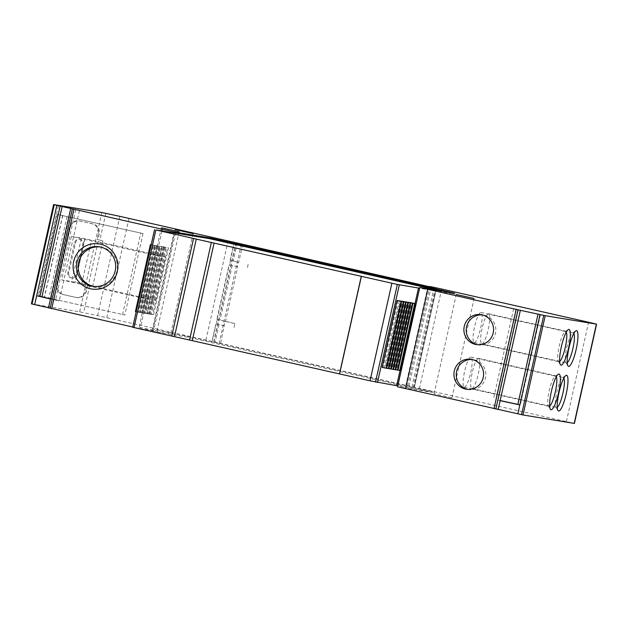 <?xml version="1.0" encoding="UTF-8"?>
<svg xmlns="http://www.w3.org/2000/svg" width="628" height="628" viewBox="0 0 628 628"><rect width="100%" height="100%" fill="white"/><g stroke="black" fill="none" stroke-linecap="round" stroke-linejoin="round"><path stroke-width="0.47" stroke-dasharray="3.14 2.35" d="M31.4 303.858L79.646 311.81L97.615 315.617L574.408 423.429M397.571 386.777L432.072 392.39L188.478 337.338L152.007 331.254L132.767 327.031M436.491 288.236L414.299 387.523L436.468 288.236M170.73 332.871L153.059 328.899L170.73 332.871M139.33 327.125L156.992 331.097L139.33 327.125M451.744 397.736L434.081 393.764L451.744 397.736M241.285 244.198L219.094 343.485M242.683 244.52L238.711 262.3L238.271 262.229L237.274 266.696L237.714 266.767L225.491 321.426L225.052 321.355L220.506 343.72M238.271 262.229L230.335 260.251L238.711 262.3M237.714 266.767L229.126 264.694L216.903 319.354L217.351 319.416L216.354 323.883L215.906 323.82L211.926 341.648M230.57 260.29L229.573 264.757L229.126 264.694M224.494 325.893L215.906 323.82M216.354 323.883L224.055 325.822M225.052 321.355L234.927 323.553L233.93 328.02M234.927 323.553L217.351 319.416M216.903 319.354L225.491 321.426M229.573 264.757L237.274 266.696M248.146 264.435L247.149 268.894M102.898 240.791L92.669 286.525L88.297 285.591L98.517 239.849L102.898 240.791L97.073 239.527L98.321 233.946A8.572 8.399 -80.6 0 0 91.994 223.733L79.434 220.891A8.572 8.399 -80.6 0 0 69.37 227.407L56.653 284.303A8.572 8.399 -80.6 0 0 62.981 294.516L75.541 297.358A8.572 8.399 -80.6 0 0 85.604 290.843L86.852 285.261L88.297 285.591M92.669 286.525L86.852 285.261M87.755 285.41L86.507 290.992A8.572 8.399 99.4 0 1 76.443 297.507L63.883 294.665A8.572 8.399 99.4 0 1 57.564 284.453L70.281 227.556A8.572 8.399 99.4 0 1 80.345 221.04L92.905 223.882A8.572 8.399 99.4 0 1 99.224 234.095L97.984 239.676M68.75 272.913A4.286 4.2 -80.6 0 0 72.149 278.071A4.286 4.2 -80.6 0 0 76.938 274.766L83.673 244.645A4.286 4.2 -80.6 0 0 80.274 239.488A4.286 4.2 -80.6 0 0 75.478 242.793L68.75 272.913L67.84 272.764L74.575 242.644A4.286 4.2 99.4 0 1 79.364 239.339A4.286 4.2 99.4 0 1 82.763 244.496L76.035 274.617A4.286 4.2 99.4 0 1 71.239 277.921A4.286 4.2 99.4 0 1 67.84 272.764M98.517 239.849L97.073 239.527M57.14 214.407L143.035 233.577L57.14 214.407L38.936 295.843L124.831 315.013L38.936 295.843M71.388 236.418L84.992 238.664L165.219 256.899L155.014 255.219L71.388 236.418L61.662 279.931L145.288 298.724L155.014 255.219M145.288 298.724L155.493 300.412L75.266 282.168L61.662 279.931M50.475 299.022L59.213 300.938L50.515 298.857M39.956 296.385L38.214 296.016L39.941 296.424M73.963 209.367L53.765 299.729M75.69 209.783L55.492 300.137M79.411 210.576L59.213 300.938M58.412 205.654L38.214 296.016M152.007 331.254L173.995 232.862M441.319 291.039L454.947 294.132L419.59 288.283M419.975 287.514L397.783 386.801M175.44 233.106L153.617 330.713L152.196 330.391L188.667 336.475L432.26 391.534L397.767 385.898M153.617 330.713L132.751 327.274L154.567 229.66M142.218 312.932L141.371 312.791L156.333 245.854L157.181 245.995L142.218 312.932L137.689 311.951L141.371 312.791M151.285 314.424L150.445 314.283L165.407 247.354L166.247 247.495L151.285 314.424L146.756 313.443L150.445 314.283M146.756 313.678L161.718 246.741L160.87 246.608L145.908 313.537L142.226 312.697L145.908 313.537M153.554 314.801L168.516 247.864L167.668 247.73L152.714 314.659L149.024 313.819L152.714 314.659M144.487 313.301L143.639 313.168L158.601 246.231L159.449 246.372L144.487 313.301L139.958 312.32L143.639 313.168M149.024 314.055L148.177 313.914L163.139 246.977L163.979 247.118L149.024 314.055L144.487 313.074L148.177 313.914M139.95 312.556L139.102 312.414L154.064 245.485L154.912 245.619L139.95 312.556L135.42 311.574M370.175 380.843L391.99 283.236M415.006 303.583L400.044 370.536M406.167 301.997L391.22 368.848L392.068 368.981L407.03 302.052M401.63 301.252L386.683 368.094L387.531 368.236L402.493 301.307M382.146 367.349L382.994 367.49L397.956 300.553M403.898 301.621L388.952 368.471L389.8 368.612L404.762 301.675M410.696 302.743L395.758 369.594L396.606 369.735L411.568 302.798M399.361 300.875L384.415 367.725L385.262 367.859L400.224 300.93M408.428 302.374L393.489 369.217L394.337 369.358L409.299 302.429M392.068 368.981L395.75 369.829M393.505 369.358L391.22 368.848M387.531 368.236L391.213 369.076M388.968 368.605L386.683 368.094M382.994 367.49L386.683 368.33M389.8 368.612L393.481 369.452M391.236 368.981L388.952 368.471M396.606 369.735L400.287 370.575M398.042 370.104L395.758 369.594M385.262 367.859L388.944 368.707M386.699 368.236L384.415 367.725M394.337 369.358L398.019 370.198M395.773 369.727L393.489 369.217M157.181 245.995L153.216 245.108L138.254 312.045M153.216 245.108L156.333 245.854M152.651 245.014L137.689 311.951M166.247 247.495L162.291 246.608L147.329 313.537M162.291 246.608L165.407 247.354M161.718 246.514L146.756 313.443M161.718 246.741L160.87 246.608M157.754 245.854L142.792 312.791M157.181 245.76L142.226 312.697M168.516 247.864L167.668 247.73M164.552 246.977L149.597 313.914M163.987 246.883L149.024 313.819M159.449 246.372L155.485 245.485L140.523 312.414M155.485 245.485L158.601 246.231M154.92 245.391L139.958 312.32M163.979 247.118L160.022 246.231L145.06 313.168M160.022 246.231L163.139 246.977M159.449 246.137L144.487 313.074M139.102 312.414L136.182 311.747M150.948 244.732L135.986 311.669M154.912 245.619L151.152 244.779M151.144 244.818L154.064 245.485M518.375 309.816L498.177 400.169L500.155 400.664M517.825 404.44L520.282 404.966L517.841 404.377M500.186 400.546L498.177 400.169M515.918 309.282L495.72 399.644M513.673 308.725L493.475 399.086M538.22 314.118L518.037 404.416M540.48 314.612L520.282 404.966M477.406 344.717A15.151 14.836 -80.6 0 0 495.476 333.28A15.151 14.836 -80.6 0 0 482.328 314.918M557.264 407.352A15.433 3.101 -77.3 0 1 556.518 407.603A15.433 3.101 -77.3 0 1 556.486 407.596A15.433 3.101 -77.3 0 1 555.937 407.132A15.433 3.101 -77.3 0 1 556.863 391.856A15.433 3.101 -77.3 0 1 562.594 377.664A15.433 3.101 -77.3 0 1 563.253 377.483A15.433 3.101 -77.3 0 1 563.285 377.483A15.433 3.101 -77.3 0 1 563.889 378.04M467.436 389.344A15.151 14.836 -80.6 0 0 485.499 377.899A15.151 14.836 -80.6 0 0 472.35 359.546M474.242 342.59A15.433 3.101 102.7 0 0 480.648 328.122A15.433 3.101 102.7 0 0 481.009 312.477A15.433 3.101 102.7 0 0 480.97 312.469A15.433 3.101 102.7 0 0 474.564 326.937A15.433 3.101 102.7 0 0 474.203 342.582A15.433 3.101 102.7 0 0 474.242 342.59M559.634 361.477A15.433 3.101 -77.3 0 1 558.896 361.72A15.433 3.101 -77.3 0 1 558.857 361.72A15.433 3.101 -77.3 0 1 558.316 361.257A15.433 3.101 -77.3 0 1 559.242 345.981A15.433 3.101 -77.3 0 1 564.972 331.788A15.433 3.101 -77.3 0 1 565.632 331.608A15.433 3.101 -77.3 0 1 565.663 331.608A15.433 3.101 -77.3 0 1 566.26 332.165M567.233 362.733A15.433 3.101 -77.3 0 1 566.495 362.976A15.433 3.101 -77.3 0 1 566.456 362.968A15.433 3.101 -77.3 0 1 565.907 362.513A15.433 3.101 -77.3 0 1 566.841 347.237A15.433 3.101 -77.3 0 1 572.571 333.044A15.433 3.101 -77.3 0 1 573.223 332.856A15.433 3.101 -77.3 0 1 573.262 332.864A15.433 3.101 -77.3 0 1 573.859 333.413M93.682 286.415A20.002 19.594 -80.6 0 0 94.53 286.572A20.002 19.594 -80.6 0 0 116.902 271.155A20.002 19.594 -80.6 0 0 101.045 247.094A20.002 19.594 -80.6 0 0 100.19 246.977M481.833 343.846A15.433 3.101 102.7 0 0 488.246 329.378A15.433 3.101 102.7 0 0 488.608 313.733A15.433 3.101 102.7 0 0 488.568 313.725A15.433 3.101 102.7 0 0 482.163 328.193A15.433 3.101 102.7 0 0 481.802 343.838A15.433 3.101 102.7 0 0 481.833 343.846M143.035 233.577L124.831 315.013M122.562 314.644L140.766 233.2M155.493 300.412L165.219 256.899M471.864 388.465A15.433 3.101 102.7 0 0 478.269 373.998A15.433 3.101 102.7 0 0 478.63 358.353A15.433 3.101 102.7 0 0 478.591 358.345A15.433 3.101 102.7 0 0 472.185 372.812A15.433 3.101 102.7 0 0 471.824 388.457A15.433 3.101 102.7 0 0 471.864 388.465M549.665 406.096A15.433 3.101 -77.3 0 1 548.919 406.347A15.433 3.101 -77.3 0 1 548.888 406.34A15.433 3.101 -77.3 0 1 548.338 405.876A15.433 3.101 -77.3 0 1 549.265 390.6A15.433 3.101 -77.3 0 1 554.995 376.415A15.433 3.101 -77.3 0 1 555.654 376.227A15.433 3.101 -77.3 0 1 555.694 376.235A15.433 3.101 -77.3 0 1 556.29 376.784M464.265 387.209A15.433 3.101 102.7 0 0 470.67 372.749A15.433 3.101 102.7 0 0 471.031 357.096A15.433 3.101 102.7 0 0 471 357.089A15.433 3.101 102.7 0 0 464.587 371.556A15.433 3.101 102.7 0 0 464.225 387.209A15.433 3.101 102.7 0 0 464.265 387.209M566.409 421.521L588.601 322.235M441.68 289.029L419.488 388.316M407.611 385.757L429.811 286.47M428.218 286.211L406.026 385.49M408.914 386.251L431.083 287.098M436.138 288.181L413.954 387.437M435.4 288.064L413.208 387.343M411.89 387.06L434.081 287.773M237.219 243.146L233.224 261.012M230.335 260.251L234.315 242.432M217.115 319.377L229.338 264.718M235.877 242.824L213.724 341.93M212.131 341.671L216.118 323.844M219.007 324.598L215.027 342.433M232.227 265.479L220.004 320.139M205.937 340.046L228.129 240.76M128.983 218.356L106.791 317.642M97.615 315.617L119.807 216.33M89.639 285.873L83.657 312.626M105.849 213.347L99.86 240.139M79.646 311.81L101.838 212.523M75.541 297.358L76.443 297.507M63.883 294.665L62.981 294.516M86.507 290.992L85.604 290.843M56.653 284.303L57.564 284.453M70.281 227.556L69.37 227.407M79.434 220.891L80.345 221.04M92.905 223.882L91.994 223.733M98.321 233.946L99.224 234.095M74.575 242.644L75.478 242.793M83.673 244.645L82.763 244.496M76.035 274.617L76.938 274.766M53.655 204.579L31.455 303.866M62.808 215.341L44.604 296.777M84.992 238.664L75.266 282.168M161.993 230.884L140.13 328.695M454.248 293.174L454.083 293.92M454.947 294.132L455.127 293.315L454.97 294.132M432.935 392.602L433.132 391.746M432.26 391.534L432.072 392.39M188.478 337.338L188.667 336.475M187.348 336.192L187.16 337.048M51.096 298.347L69.3 216.911M67.031 216.542L48.827 297.978M81.758 283.746L91.484 240.234M81.279 238.554L71.553 282.058M427.966 286.392L405.814 385.474M234.118 242.361L230.123 260.235M213.936 341.954L236.081 242.871M76.922 297.601L76.012 297.452M79.866 220.946L78.963 220.797M80.274 239.488L79.364 239.339M72.149 278.071L71.239 277.921M432.959 392.602L433.155 391.746M483.466 315.06L481.197 314.691M468.559 389.572L466.29 389.203M481.009 312.477L565.663 331.608M101.045 247.094L99.342 246.812M488.608 313.733L573.262 332.864M62.635 215.326L44.431 296.761M84.819 238.648L75.093 282.153M193.102 233.608L170.91 332.895M478.63 358.353L563.285 377.483M139.141 327.102L161.333 227.823M451.932 397.76L474.124 298.473M471.031 357.096L555.694 376.235M555.937 407.132L557.939 410.453M562.594 377.664L565.828 375.528M473.488 359.687L471.22 359.31M156.992 331.097L179.184 231.811M565.907 362.513L567.908 365.834M572.571 333.044L575.805 330.909M478.536 344.953L476.267 344.576M474.203 342.582L558.857 361.72M471.824 388.457L556.486 407.596M548.338 405.876L550.34 409.197M554.995 376.415L558.229 374.272M481.802 343.838L566.456 362.968M175.251 229.62L153.059 328.899M558.316 361.257L560.309 364.578M564.972 331.788L568.207 329.653M94.53 286.572L92.834 286.289M464.225 387.209L548.888 406.34M434.081 393.764L456.273 294.485"/><path stroke-width="0.94" d="M588.601 322.235L441.68 289.029L429.811 286.47L434.081 287.773L119.807 216.33L101.838 212.523L53.592 204.571L174.199 231.968L210.67 238.051L454.264 293.103L419.763 287.491L518.021 309.792L545.206 315.68L596.388 324.119L588.601 322.235M175.44 229.636L193.102 233.608L175.44 229.636M161.522 227.838L179.184 231.811L161.522 227.838M473.936 298.449L456.273 294.485L473.936 298.449M596.6 324.142L574.408 423.429L523.014 414.967L397.571 386.777L419.763 287.491M559.006 374.053A18.291 3.674 -77.3 0 1 558.645 392.5A18.291 3.674 -77.3 0 1 551.031 409.754A18.291 3.674 -77.3 0 1 550.34 409.197A18.291 3.674 -77.3 0 1 551.439 391.095A18.291 3.674 -77.3 0 1 558.229 374.272A18.291 3.674 -77.3 0 1 559.006 374.053M566.605 375.309A18.291 3.674 -77.3 0 1 566.244 393.756A18.291 3.674 -77.3 0 1 558.63 411.002A18.291 3.674 -77.3 0 1 557.939 410.453A18.291 3.674 -77.3 0 1 559.038 392.351A18.291 3.674 -77.3 0 1 565.828 375.528A18.291 3.674 -77.3 0 1 566.605 375.309M568.984 329.433A18.291 3.674 -77.3 0 1 568.623 347.881A18.291 3.674 -77.3 0 1 561 365.127A18.291 3.674 -77.3 0 1 560.309 364.578A18.291 3.674 -77.3 0 1 561.408 346.475A18.291 3.674 -77.3 0 1 568.207 329.653A18.291 3.674 -77.3 0 1 568.984 329.433M568.599 366.383A18.291 3.674 -77.3 0 1 567.908 365.834A18.291 3.674 -77.3 0 1 569.007 347.724A18.291 3.674 -77.3 0 1 575.805 330.909A18.291 3.674 -77.3 0 1 576.582 330.689A18.291 3.674 -77.3 0 1 576.221 349.137A18.291 3.674 -77.3 0 1 568.599 366.383M543.738 315.374L521.546 414.661M540.009 314.565L519.811 404.927L517.825 404.44L538.023 314.079M520.353 310.303L500.155 400.664L519.811 404.927L517.81 413.852M132.767 327.031L31.4 303.858L53.592 204.571M32.044 304.023L54.236 204.736M56.858 205.364L36.66 295.725L50.475 299.022L48.482 307.948M60.139 206.062L39.941 296.424L36.66 295.725L34.666 304.651M50.515 298.857L39.956 296.385M70.674 208.661L50.475 299.022M62.141 206.447L41.943 296.809M72.322 209.053L50.122 308.34M117.365 271.398A22.867 22.396 99.4 0 1 90.534 288.77A22.867 22.396 99.4 0 1 73.672 261.523A22.867 22.396 99.4 0 1 100.504 244.151A22.867 22.396 99.4 0 1 117.365 271.398M173.995 232.862L209.171 238.577L441.319 291.039M174.199 231.968L174.019 232.784L175.44 233.106L155.87 229.974L397.343 284.445L418.484 288.032L415.006 303.583M419.59 288.283L418.484 288.032M391.88 283.212L370.057 380.827L397.767 385.898M211.369 242.424L189.546 340.038L370.057 380.819M189.546 340.038L132.751 327.274M361.288 276.304L339.473 373.911M361.406 276.32L339.583 373.935M400.044 370.536L396.661 385.647M406.167 301.997L410.712 302.892L395.75 369.829L393.505 369.358M401.645 301.165L406.175 302.147L401.63 301.252M397.108 300.412L401.637 301.393L386.683 368.33L386.11 368.236L382.146 367.349L397.108 300.412L401.637 301.393M403.914 301.534L408.443 302.515L403.898 301.621M410.696 302.743L415.249 303.638L400.287 370.575L398.042 370.104M399.377 300.788L403.906 301.77L399.361 300.875M408.428 302.374L412.981 303.269L398.019 370.198L395.773 369.727M406.183 301.911L410.712 302.892M410.147 302.798L395.185 369.735M405.61 302.052L390.647 368.981L391.213 369.076L406.175 302.147M390.647 368.981L388.968 368.605M401.072 301.299L386.11 368.236M407.878 302.421L392.916 369.358L393.481 369.452L408.443 302.515M392.916 369.358L391.236 368.981M410.72 302.657L415.249 303.638M414.684 303.544L399.722 370.481M403.341 301.675L388.379 368.612L388.944 368.707L403.906 301.77M388.379 368.612L386.699 368.236M408.451 302.288L412.981 303.269M412.415 303.175L397.453 370.104M136.182 311.747L135.42 311.574L150.382 244.637L151.144 244.818M151.152 244.779L150.382 244.637M464.257 326.364A15.151 14.836 99.4 0 1 481.197 314.691A15.151 14.836 99.4 0 1 493.208 332.903A15.151 14.836 99.4 0 1 476.267 344.576A15.151 14.836 99.4 0 1 464.257 326.364M454.287 370.983A15.151 14.836 99.4 0 1 471.22 359.31A15.151 14.836 99.4 0 1 483.23 377.53A15.151 14.836 99.4 0 1 466.29 389.203A15.151 14.836 99.4 0 1 454.287 370.983M495.83 409.079L518.021 309.792M517.841 404.377L500.186 400.546M482.328 314.918A15.151 14.836 -80.6 0 0 477.406 344.717M563.889 378.04A15.433 3.101 -77.3 0 1 562.908 393.222A15.433 3.101 -77.3 0 1 557.264 407.352M472.35 359.546A15.151 14.836 -80.6 0 0 467.436 389.344M566.26 332.165A15.433 3.101 -77.3 0 1 565.286 347.347A15.433 3.101 -77.3 0 1 559.634 361.477M76.969 262.229A20.002 19.594 99.4 0 1 99.342 246.812A20.002 19.594 99.4 0 1 115.207 270.872A20.002 19.594 99.4 0 1 92.834 286.289A20.002 19.594 99.4 0 1 76.969 262.229M573.859 333.413A15.433 3.101 -77.3 0 1 572.885 348.603A15.433 3.101 -77.3 0 1 567.233 362.733M100.19 246.977A20.002 19.594 -80.6 0 0 78.673 262.512A20.002 19.594 -80.6 0 0 93.682 286.415M556.29 376.784A15.433 3.101 -77.3 0 1 555.309 391.966A15.433 3.101 -77.3 0 1 549.665 406.096M596.388 324.119L574.196 423.405M523.014 414.967L545.206 315.68M500.155 400.664L498.161 409.582M51.708 308.709L73.9 209.422M162.322 229.408L161.993 230.884M209.352 237.769L209.171 238.577M210.49 238.868L210.67 238.051M405.57 388.685L427.77 289.398M134.047 327.588L155.87 229.974M193.557 238.491L171.734 336.106M174.466 336.718L196.289 239.103M192.278 340.643L214.101 243.036M397.343 284.445L375.52 382.06M377.499 382.483L399.322 284.877M516.192 309.384L494 408.671M132.72 327.267L154.535 229.66"/></g></svg>
